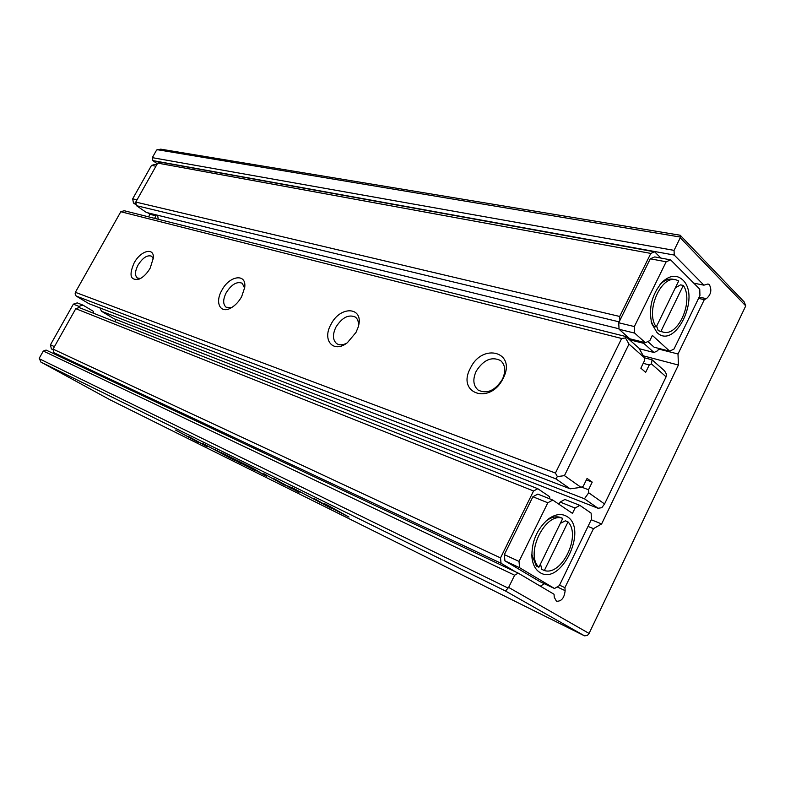 <?xml version="1.0" encoding="UTF-8"?>
<svg xmlns="http://www.w3.org/2000/svg" width="785" height="785" viewBox="0 0 785 785"><rect width="100%" height="100%" fill="white"/><g stroke="black" fill="none" stroke-linecap="round" stroke-linejoin="round"><path stroke-width="1.18" d="M134.078 263.034C140.525 250.758 153.997 246.892 153.399 257.755L150.21 268.077C147.178 273.298 143.616 276.938 139.514 278.999C130.487 280.951 128.671 275.633 134.078 263.034M153.33 258.903L151.642 256.224C147.335 254.713 142.801 257.657 138.052 265.065C134.902 271.286 134.686 275.604 137.395 278.018L140.544 278.459M221.762 290.45C229.357 275.466 246.863 272.935 244.694 287.555L241.643 296.661C238.817 301.715 235.284 305.453 231.065 307.897C220.408 314.226 214.609 302.774 221.762 290.45M244.616 288.154L242.222 283.257C236.903 281.197 231.565 284.347 226.208 292.717C222.871 299.517 222.852 304.364 226.149 307.249L231.595 307.592M330.887 324.568C340.464 304.825 364.986 306.788 358.068 327.423L355.998 332.418L347.402 342.672C333.537 353.79 321.86 340.288 330.887 324.568M358.333 326.511C358.853 322.144 357.842 318.985 355.311 317.052C348.55 314.147 342.093 317.503 335.921 327.129C332.398 334.596 332.663 340.101 336.716 343.644C339.405 345.351 342.711 345.214 346.636 343.231M470.411 368.194C482.451 342.231 517.07 351.945 503.116 378.419C490.183 405.335 456.252 393.609 470.411 368.194M502.39 379.341C506.001 371.207 505.403 364.956 500.585 360.57C491.665 356.253 483.55 359.775 476.23 371.138C472.521 379.361 473.178 385.69 478.193 390.125C487.014 394.256 495.08 390.665 502.39 379.341M584.442 498.779L101.52 311.262L113.746 318.602L598.003 508.248L584.442 498.779L588.711 492.774L588.514 489.752L592.224 482.118L587.072 478.418L583.333 486.082L581.028 487.348L570.175 488.829L88.784 303.618L76.145 296.033L555.859 478.85L557.36 476.603L555.427 473.061L621.641 338.482L120.811 211.724L75.37 292.314L555.427 473.061M570.175 488.829L555.859 478.85M120.811 211.724L124.207 210.733L625.822 336.529L638.97 348.187L644.328 357.617L628.991 344.105L564.444 475.641L581.028 487.348M643.209 363.327L649.273 364.947L645.663 372.355L640.845 368.175L644.475 360.737L644.328 357.617M649.273 364.947L651.432 363.887L652.09 359.815L644.338 357.764M652.09 359.815L664.581 370.873L666.455 374.16L666.102 376.81L651.432 363.887M99.862 307.877L101.52 311.262M588.514 489.752L581.499 487.083M592.224 482.118L586.336 479.929M588.711 492.774L604.558 503.96L666.102 376.81M604.558 503.96L601.781 507.728L598.003 508.248M75.37 292.314L75.124 293.933L76.145 296.033M621.641 338.482L625.508 337.952L625.822 336.529M557.36 476.603L564.444 475.641M625.508 337.952L628.991 344.105M540.502 563.964L541.748 569.331L544.339 570.528C561.756 576.288 581.469 535.537 568.036 521.907L544.339 570.528M545.438 521.515L546.252 520.867C551.148 517.256 555.77 516.069 560.127 517.305L562.757 518.394C545.496 511.418 524.596 553.916 538.903 567.231L536.312 566.044L531.769 554.406M539.874 572.471C535.507 569.724 532.878 564.847 531.985 557.85C531.308 542.15 536.734 529.218 548.273 519.071C555.319 514.008 561.609 513.184 567.133 516.609C588.465 529.178 560.765 586.454 539.874 572.471M656.653 326.109L658.203 330.613L662.805 331.986C678.112 337.422 694.136 300.851 683.313 285.446L680.516 284.876L675.345 287.85M675.424 279.745L673.383 279.332C669.124 278.41 664.846 279.98 660.538 284.023L659.989 284.562M651.138 321.251L653.493 326.266L656.26 326.923C645.005 312.116 660.901 274.75 676.179 279.892L678.731 280.902L656.26 326.923M682.656 279.833C676.699 274.495 669.978 275.162 662.491 281.825C651.933 294.012 648.361 307.965 651.776 323.685L656.966 332.487C675.041 350.581 701.191 296.524 682.656 279.833M589.064 633.436L587.386 635.457L584.511 635.84L505.501 591.007L508.641 587.415L589.064 633.436L745.75 305.875L680.242 237.786L674.06 250.376L674.236 255.056L703.909 285.171L708.001 283.974L709.414 284.798C711.995 289.999 710.994 294.62 706.402 298.643L704.322 299.615L678.005 353.986L658.536 349.04L658.841 348.422M207.26 446.773L188.086 436.283L207.319 446.655M221.154 452.562L241.515 463.788L221.154 452.562M252.898 468.252L266.527 476.191L236.373 460.088L252.898 468.252M273.151 478.281L299.026 492.303L272.994 478.556M314.392 498.671L332.055 508.68L292 487.603L322.076 503.283L314.392 498.671M505.501 591.007L40.83 362.032L110.126 399.859L584.511 635.84M327.924 505.363L348.972 517.07L331.26 507.934L328.738 506.443L333.566 508.729L324.313 503.578L327.924 505.363M294.826 489.349L288.409 486.18L294.826 489.349M263.76 473.63L284.435 485.071L263.76 473.63M233.92 458.872L254.389 470.166L223.117 453.534L233.92 458.872M214.599 449.314L234.911 460.51L202.167 443.162L225.138 455.28L214.599 449.314M198.154 442.308L175.536 430.033L198.242 442.151M549.794 498.877L549.628 496.719L537.803 488.712L79.157 307.563L75.782 308.682L53.046 349.109L53.812 352.642L66.715 359.815M148.561 216.846L149.964 214.325L147.757 212.804M156.804 164.683L155.194 164.389L151.515 165.39L132.675 198.84L133.45 203.011L136.325 204.973M560.323 523.379L565.406 520.818L568.036 521.907M538.903 567.231L562.757 518.394M554.524 588.514L559.322 585.62L591.497 519.238L591.105 513.115L579.84 505.363L575.081 508.032L572.471 513.38L552.777 500.065L537.833 494.089L532.897 496.748L504.343 554.622L504.922 560.863L539.894 581.626L554.524 588.514L519.582 567.712L519.022 561.412L547.822 502.773L552.777 500.065M658.203 330.613L660.695 331.476M660.97 331.27L683.313 285.446M619.905 320.368L618.717 322.772L634.368 326.56L634.692 333.125L645.378 342.711L649.872 340.562L652.384 335.421L669.674 351.17L674.001 349.04L699.935 295.543L699.749 289.174L670.625 259.874L654.719 256.921L650.274 258.805L619.905 320.368L619.699 316.463L650.814 253.418L654.641 251.818L660.911 258.069M647.821 341.544L654.131 347.225L669.674 351.17M643.729 342.299L643.779 343.349L654.003 352.514L657.722 350.699L658.536 349.04M678.005 353.986L678.417 365.045L601.624 523.938L593.47 528.658L564.915 587.661L559.548 585.159M593.47 528.658L588.014 526.431M703.909 285.171L693.763 283.149M674.236 255.056L152.849 160.591L157.294 163.81M654.641 251.818L160.876 162.24L157.697 163.103L650.814 253.418M704.322 299.615L698.552 298.408M564.915 587.661L565.141 590.654C564.327 597.984 561.432 601.506 556.447 601.231L554.269 597.257L554.033 594.255L518.218 573.129L46.089 350.071L43.312 351.032L39.279 358.176L40.83 362.032M678.417 365.045L643.317 355.84M116.043 319.505L114.836 321.654M601.624 523.938L591.252 519.758M518.218 573.129L514.626 575.209L43.312 351.032M507.679 587.867L39.25 358.725M514.626 575.209L508.641 587.415M680.242 237.786L680.183 235.235L744.308 302.058L745.75 305.875M680.183 235.235L160.729 149.16L156.617 150.033L152.319 157.657L152.849 160.591M679.928 236.992L157.088 149.66M674.06 250.376L152.319 157.657M619.041 328.787L146.383 212.47L136.453 205.67L135.776 202.059L157.697 163.103M619.169 321.86L136.453 205.67M619.699 316.463L135.776 202.059M654.003 352.514L639.275 348.717M643.779 343.349L629.433 339.728M157.559 215.218L158.305 219.29M544.319 583.716L540.355 586.189M537.803 488.712L533.555 490.978L75.782 308.682M533.555 490.978L500.526 557.899L53.046 349.109M500.526 557.899L501.036 563.267L53.812 352.642M501.036 563.267L515.931 572.049M618.717 322.772L619.071 329.268L629.796 338.786L645.378 342.711M670.625 259.874L666.171 261.788L650.274 258.805M666.171 261.788L634.368 326.56M547.822 502.773L532.897 496.748M519.022 561.412L504.343 554.622M519.582 567.712L504.922 560.863M579.84 505.363L564.896 499.466L560.147 502.076L559.057 504.304M153.821 214.295L156.038 215.826L149.964 214.325M154.625 218.367L156.038 215.826M133.45 203.011L136.07 203.629M132.675 198.84L137.022 199.851M151.515 165.39L155.94 166.214M53.223 349.924L51.349 348.874L53.184 349.737M51.349 348.874L50.456 344.801L54.43 346.636M78.137 307.906L79 306.385L73.348 304.158L77.244 302.882L82.906 305.09L93.307 311.302L93.719 313.323M50.456 344.801L73.348 304.158M79 306.385L82.906 305.09M619.071 329.268L634.692 333.125M560.147 502.076L575.081 508.032M341.622 513.204L333.929 509.171L341.71 513.037M287.653 486.003L285.181 485.012L292.03 488.81M292.069 488.643L287.575 486.15M283.336 483.854L275.319 479.615L283.336 483.854M249.993 467.281L259.658 472.472L250.081 467.114M247.775 466.692L240.504 462.885L247.844 466.555M706.402 298.643L699.17 297.132M565.141 590.654L557.173 586.915M531.847 555.142L531.985 557.85M546.252 520.867L548.273 519.071M651.187 321.477L651.776 323.685M660.538 284.023L662.491 281.825M660.048 331.319L662.805 331.986"/></g></svg>
